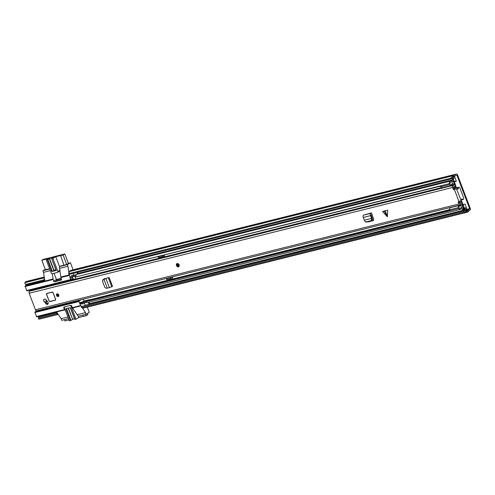 <?xml version="1.0" encoding="UTF-8"?>
<svg xmlns="http://www.w3.org/2000/svg" width="495" height="495" viewBox="0 0 495 495"><rect width="100%" height="100%" fill="white"/><g stroke="black" fill="none" stroke-linecap="round" stroke-linejoin="round"><path stroke-width="0.74" d="M453.104 178.404L454.311 181.585L456.285 181.09M463.029 204.528L464.428 208.216M467.657 212.108L84.014 307.946A3.162 2.005 -104 0 1 83.364 307.94L81.403 307.463L463.394 212.039L463.357 211.019L466.457 210.957L466.494 211.978L467.008 212.101A3.162 2.005 76 0 0 467.657 212.108A3.162 2.005 76 0 0 468.821 210.845L469.953 210.121A1.405 0.891 76 0 0 470.25 208.358L457.559 174.939A1.405 0.891 76 0 0 456.427 174.042A1.405 0.891 76 0 0 456.272 174.104L455.103 174.741A3.162 2.005 76 0 0 454.237 174.667A3.162 2.005 76 0 0 453.173 175.682L452.925 176.251L453.531 176.932L451.186 178.967L450.574 178.28L452.925 176.251M466.457 210.957L466.971 211.08A2.11 1.337 76 0 0 467.404 211.087A2.11 1.337 76 0 0 468.177 210.239A1.318 0.835 -104 0 1 468.518 209.775L469.656 208.704L456.965 175.292L455.573 175.706A1.318 0.835 -104 0 1 455.431 175.768A1.318 0.835 -104 0 1 455.072 175.737A2.11 1.337 76 0 0 454.49 175.688A2.11 1.337 76 0 0 453.779 176.369L453.531 176.932M454.323 181.783L456.353 181.269L454.503 176.393L453.68 176.597M452.442 178.565L452.906 179.803M463.45 207.554L463.766 208.376A1.318 0.835 -104 0 1 463.908 208.364M465.974 209.138L466.853 208.915L465.003 204.039L462.967 204.546M72.951 269.862A1.405 0.891 76 0 0 72.784 269.874A1.405 0.891 76 0 0 72.629 269.942L72.474 270.035M454.237 174.667L70.593 270.505A3.162 2.005 76 0 0 69.529 271.52L68.576 273.704L69.189 274.391L451.186 178.967M68.576 273.704L450.574 178.28M57.142 312.76L56.597 312.63L56.634 313.651L57.958 313.972M38.517 318.174L38.48 317.153L38.517 318.174L56.634 313.651M38.48 317.153L56.597 312.63M38.325 318.941L38.833 319.065A3.162 2.005 76 0 0 39.489 319.065L58.237 314.381M40.472 316.658L41.5 315.705M28.419 280.987A1.405 0.891 76 0 0 28.252 280.999A1.405 0.891 76 0 0 28.104 281.061L27.943 281.154M44.253 277.082L26.062 281.624A3.162 2.005 76 0 0 24.997 282.639L24.75 283.208L25.697 284.415L43.807 279.892L44.42 280.578L44.686 279.966M44.451 278.413L43.807 279.892M25.697 284.415L26.303 285.101L44.42 280.578M81.403 307.463L81.366 306.442L463.357 211.019M85.505 305.242L85.004 305.533M466.494 211.978L463.394 212.039M466.853 208.915L465.708 209.639A1.931 1.225 76 0 1 465.145 210.616L464.607 210.932L464.236 209.954L461.606 210.61L464.774 209.639A0.879 0.557 76 0 0 465.034 209.199L465.071 208.97A1.491 0.947 76 0 1 465.51 208.216L466.24 207.782A1.318 0.835 76 0 1 466.389 207.727L463.753 208.383A1.318 0.835 -104 0 1 463.766 208.376M463.753 208.383A1.318 0.835 -104 0 0 463.611 208.438L462.875 208.871L465.51 208.216M462.138 210.301A0.879 0.557 -104 0 0 462.398 209.855L462.435 209.626A1.491 0.947 -104 0 1 462.875 208.871M464.774 209.639L464.236 209.954M461.897 211.384L461.606 210.61M452.306 178.181L453.333 178.076A1.491 0.947 76 0 0 453.915 178.2A1.491 0.947 76 0 0 454.082 178.132L454.818 177.699A1.318 0.835 76 0 0 454.954 177.587M453.377 177.068L454.503 176.393M451.446 178.788A1.491 0.947 -104 0 1 451.322 178.85L453.915 178.2M453.166 177.965A0.879 0.557 76 0 0 452.826 177.897A0.879 0.557 76 0 0 452.727 177.934L451.941 178.311M81.366 306.448L80.555 305.582L79.008 301.517L79.101 300.966L81.273 299.667M65.736 311.244L63.799 307.983A0.879 0.668 59.5 0 1 64.146 307.005L70.736 305.359A0.879 0.668 59.5 0 1 71.701 306.009L72.32 307.636L77.437 315.074A1.318 1.002 59.5 0 0 78.884 316.045L86.13 314.238L85.517 312.611L82.176 307.649M86.13 314.238L89.286 312.382L87.287 307.123M36.797 310.773A0.879 0.557 76 0 1 36.593 311.033L34.966 311.986L34.873 312.537L36.772 316.887L56.585 311.93L61.139 318.7L61.757 320.327L68.545 318.632M67.926 317.004L61.139 318.7M56.585 311.93L64.715 309.901M29.298 290.268A0.879 0.557 76 0 1 29.366 290.417L29.657 291.19A1.584 1.002 76 0 0 29.162 293.244L35.448 309.783A1.584 1.002 76 0 0 36.717 310.798L460.146 205.023A1.584 1.002 76 0 0 460.703 204.454A2.091 1.33 -104 0 1 461.439 203.711A2.091 1.33 -104 0 1 462.231 203.866L462.41 202.69A3.409 2.166 -104 0 0 461.117 202.43A3.409 2.166 -104 0 0 459.923 203.649L458.846 201.539L458.104 201.972L458.877 204.008A1.584 1.002 76 0 0 460.146 205.023M50.323 270.66L43.535 272.355L44.847 281.036L25.084 285.968L26.891 290.868L70.971 279.848M60.607 266.118A1.318 1.002 59.5 0 1 60.78 265.982L59.839 266.533A1.318 1.002 59.5 0 0 59.524 267.919L60.891 277.553L61.51 279.18A0.879 0.668 59.5 0 1 61.157 280.158L54.574 281.803A0.879 0.668 59.5 0 1 53.602 281.154L53.083 278.976L44.847 281.036M53.083 278.976L52.284 273.716M26.749 284.99L25.084 285.968M79.46 300.119L79.955 299.995M71.534 279.155L71.781 280.015M72.839 279.749L72.313 279.093M54.048 273.277L56.411 279.502A0.879 0.668 -120.5 0 0 57.383 280.151L61.491 279.124M68.44 263.488L66.664 264.565L60.984 265.902A1.318 1.002 59.5 0 0 60.78 265.982M45.41 269.707L49.593 268.742M49.704 269.033L42.916 270.728L43.535 272.355M59.839 266.533A1.318 1.002 59.5 0 1 60.044 266.452L60.984 265.902M42.916 270.728L45.274 269.348M85.517 312.611L77.282 314.665M72.722 307.896L80.852 305.867M29.366 290.417L71.713 279.836A2.636 0.377 -20.8 0 0 72.753 279.526L73.99 279.1L74.12 279.434M73.99 279.1L73.13 278.611L71.026 279.842L70.674 279.564L69.22 274.948L60.984 277.002M69.22 274.948L69.127 274.317M68.916 272.931L67.908 266.267L59.678 268.321M67.908 266.267L67.295 264.639L60.044 266.452M68.366 263.303L70.445 262.783L67.295 264.639M70.445 262.783L73.112 269.794M74.423 318.563A2.24 0.316 -20.8 0 0 72.982 319.232A2.24 0.316 -20.8 0 0 72.685 319.436L68.397 308.15M68.131 308.212L72.685 319.436M87.429 313.477L87.893 314.709L86.173 315.723L83.408 316.416L82.888 315.049M64.387 319.665L64.876 320.958L69.034 319.918M72.449 319.578L70.927 320.358L66.472 308.626M64.635 306.888A0.879 0.668 -120.5 0 0 64.43 307.803L69.374 320.81L70.927 320.358M83.377 316.336L78.841 317.468L75.958 319.164L71.02 306.158L71.602 305.811M70.333 307.661L74.757 319.436L75.958 319.164M86.173 315.723L85.654 314.356M78.841 317.468L78.278 315.983M70.216 305.489A0.879 0.668 59.5 0 1 71.02 306.158M74.918 319.423L70.439 307.636L65.934 308.762L70.414 320.55M55.83 269.62A2.24 0.316 -20.8 0 0 54.388 270.289A2.24 0.316 -20.8 0 0 54.091 270.493L49.611 258.699A2.24 0.316 159.2 0 1 49.908 258.501A2.24 0.316 159.2 0 1 52.198 257.53A2.24 0.316 159.2 0 1 53.683 257.282A2.24 0.316 159.2 0 1 53.268 257.66A2.24 0.316 159.2 0 1 52.817 257.901L51.684 258.699L56.325 270.48L51.74 258.712M54.091 270.493L52.334 271.409L47.86 259.621L46.301 260.073L49.184 258.384L41.809 260.221L43.282 259.355L52.687 257.14M52.637 257.016L64.826 253.972L68.446 263.513M53.602 281.154L56.411 279.502L61.176 278.301M46.301 260.073L51.245 273.085A0.879 0.668 -120.5 0 0 52.21 273.735L57.482 272.417A0.879 0.668 -120.5 0 0 57.828 271.439L52.891 258.427L55.774 256.738L60.582 255.531L63.966 265.24M66.726 264.528L63.1 254.987L64.826 253.972M47.86 259.621L49.376 258.848L53.856 270.635M52.891 258.427L51.845 258.693M60.334 255.68L63.1 254.987M41.809 260.221L45.435 269.781M59.586 266.774L55.774 256.738M52.334 271.409L56.325 270.48M84.2 301.189L83.457 299.122M84.2 302.643A2.197 1.392 76 0 0 84.138 302.761A3.075 1.949 -104 0 1 83.135 303.67A3.075 1.949 -104 0 1 81.316 302.847L79.998 303.175A3.075 1.949 76 0 0 81.817 304.004L83.135 303.67M79.998 303.175L80.369 302.439L81.687 302.105L81.316 302.847M82.151 302.519A2.023 1.281 76 0 0 82.226 302.377A3.248 2.067 -104 0 1 83.284 301.418L84.602 301.09A3.248 2.067 76 0 0 83.537 302.049A2.023 1.281 -104 0 1 82.882 302.649A2.023 1.281 -104 0 1 81.687 302.105M84.162 300.972L85.517 300.867M75.822 279.007L74.739 276.154M73.606 274.768A1.405 0.891 76 0 0 73.538 274.898A2.197 1.392 -104 0 1 73.316 275.276M73.136 275.307L71.818 275.635A3.075 1.949 76 0 0 70.544 278.283L71.862 277.955A3.075 1.949 -104 0 1 73.136 275.307A3.075 1.949 -104 0 1 73.706 275.294A2.197 1.392 76 0 0 73.817 275.313M70.544 278.283L71.862 277.955M72.555 278.072A2.023 1.281 -104 0 1 73.396 276.334A2.023 1.281 -104 0 1 73.767 276.321A3.248 2.067 76 0 0 74.368 276.309A3.248 2.067 76 0 0 74.943 276.006M74.368 276.309L73.05 276.643A3.248 2.067 -104 0 1 72.895 276.668M161.252 257.078L161.457 257.617M455.456 184.771L453.915 180.718A1.405 0.891 76 0 0 452.789 179.815A1.405 0.891 76 0 0 452.312 180.279A2.197 1.392 -104 0 1 451.564 180.997A2.197 1.392 -104 0 1 451.155 181.009A3.075 1.949 76 0 0 450.592 181.022A3.075 1.949 76 0 0 449.312 183.664L75.815 276.971A3.075 1.949 76 0 1 77.09 274.323L450.592 181.022M452.789 179.815L79.287 273.116A1.405 0.891 76 0 0 78.81 273.58A2.197 1.392 -104 0 1 78.6 273.945M440.921 186.052L75.815 276.971M454.589 184.388L453.327 181.065L452.925 180.953A3.248 2.067 -104 0 1 451.817 182.024A3.248 2.067 -104 0 1 451.217 182.036A2.023 1.281 76 0 0 450.846 182.042A2.023 1.281 76 0 0 450.005 183.781L449.312 183.664M455.604 187.16L455.716 186.256A1.757 1.114 76 0 0 455.604 185.167M455.573 187.178L454.911 186.801L454.967 186.343M462.225 202.579L461.885 201.694A1.757 1.114 76 0 0 461.222 200.76L456.427 188.713L453.364 189.505L456.52 188.663A1.318 0.835 76 0 1 456.662 188.601A1.318 0.835 76 0 1 457.368 188.867A0.965 0.613 -104 0 0 457.881 189.065A0.965 0.613 -104 0 0 458.29 188.273A1.318 0.835 76 0 1 458.84 187.19A1.318 0.835 76 0 1 459.898 188.038L463.605 197.796A1.318 0.835 76 0 1 463.184 199.504A1.318 0.835 76 0 1 462.435 199.188A0.965 0.613 -104 0 0 461.885 198.959A0.965 0.613 -104 0 0 461.476 199.695A1.318 0.835 76 0 1 461.068 200.642M460.418 200.976L461.031 201.669L461.222 200.76M461.427 202.387L461.297 202.04A0.705 0.446 76 0 0 461.031 201.669M449.98 210.103L85.635 301.121L85.27 301.857L458.766 208.556L459.137 207.82A2.023 1.281 76 0 0 460.331 208.358A2.023 1.281 76 0 0 460.993 207.764A3.248 2.067 -104 0 1 462.052 206.799A3.248 2.067 -104 0 1 462.745 206.805L462.008 203.921M458.766 208.556A3.075 1.949 76 0 0 460.585 209.385A3.075 1.949 76 0 0 461.588 208.469A2.197 1.392 -104 0 1 462.305 207.82A2.197 1.392 -104 0 1 462.775 207.826A1.405 0.891 76 0 0 463.072 207.832A1.405 0.891 76 0 0 463.524 206L462.367 202.969M85.27 301.857A3.075 1.949 76 0 0 87.089 302.686L460.585 209.385M87.801 300.576A3.248 2.067 -104 0 1 88.549 300.1L448.433 210.202M89.465 299.871L449.008 209.831M160.59 257.245L160.795 257.777M164.748 256.794L164.142 255.191M171.313 278.308L172.78 277.942L172.39 276.903M88.345 302.371L89.094 304.345L85.208 305.31L84.249 302.785A1.318 0.835 -104 0 1 84.67 301.078A1.318 0.835 -104 0 1 84.837 301.059M89.094 304.345L89.688 303.992L89.007 302.204M78.074 273.419L79.256 273.129A1.405 0.891 76 0 0 79.256 273.129A1.405 0.891 76 0 0 78.841 273.457L78.544 273.958M75.902 275.764L74.825 276.037A1.318 0.835 -104 0 1 73.767 275.189L73.093 273.413M77.641 272.281L78.34 274.007M76.979 272.442L77.641 274.187M172.78 277.942L172.427 277.658L170.707 278.666L170.336 277.689L171.14 277.219M167.186 278.202L166.382 278.679L166.753 279.65L170.707 278.666M166.382 278.679L170.336 277.689M162.317 255.649L162.397 256.794L164.074 255.81A1.491 0.947 76 0 0 164.297 255.606M162.397 256.794L158.443 257.784L158.363 256.633M162.026 255.816L158.072 256.806M459.044 208.005A2.283 1.448 -104 0 1 458.717 207.504L449.757 209.744A1.77 1.126 -104 0 1 450.196 207.721A1.77 1.126 -104 0 1 450.209 207.714A1.98 1.256 -104 0 1 450.264 207.677A1.98 1.256 -104 0 1 450.481 207.591L457.875 205.741L460.387 205.654A1.98 1.256 -104 0 1 460.647 205.926L461.012 205.994A2.896 1.838 -104 0 0 461.284 205.592L460.523 205.784M450.209 207.714L457.584 205.846M452.288 181.801L452.473 181.752A3.805 2.413 -104 0 1 452.727 181.578A3.805 2.413 -104 0 1 452.968 181.461A0.872 0.557 -104 0 1 453.668 182.086M452.548 181.566L452.968 181.461M455.74 187.098A0.78 0.594 59.5 0 1 456.563 187.16A11.985 9.102 59.5 0 1 457.374 187.945M455.846 187.017L453.785 188.23A0.78 0.594 59.5 0 1 454.472 188.385A11.985 9.102 59.5 0 1 455.177 189.065M442.579 187.63A1.776 1.126 -104 0 1 442.375 187.716A1.776 1.126 -104 0 1 441.033 186.77A2.283 1.448 -104 0 1 440.927 185.761M459.181 201.434A0.78 0.594 59.5 0 1 458.859 201.583M461.142 201.781L461.377 202.393M461.965 203.934L462.565 205.524A0.866 0.551 -104 0 1 462.516 206.594A3.805 2.413 -104 0 1 462.274 206.762M453.42 187.252L453.76 187.054L453.377 187.147M455.153 186.937L454.88 187.586M452.473 181.752A3.632 2.302 -104 0 1 451.83 182.098A3.632 2.302 -104 0 1 451.718 182.123A4.888 3.1 -104 0 1 451.471 182.061M452.164 183.441L452.814 183.28A2.896 1.838 -104 0 0 452.331 183.299A2.896 1.838 -104 0 0 452.152 183.36A1.98 1.256 -104 0 1 452.201 184.103L450.419 185.155A1.776 1.126 -104 0 1 449.992 184.53A2.283 1.448 -104 0 1 449.881 183.763M452.814 183.28L452.195 183.645M453.445 184.672L452.981 183.453M441.033 186.77L449.992 184.53M452.201 184.103L449.769 185.866L442.375 187.716M449.912 185.798L450.419 185.155M459.082 202.164L459.892 202.375A0.792 0.501 -104 0 1 460.239 202.647M460.041 205.635L461.284 205.32L460.864 204.206M458.717 207.504A1.77 1.126 -104 0 1 458.605 206.7L457.529 205.889M458.605 206.7L460.387 205.654M449.738 209.67L447.882 210.561A1.287 0.817 -104 0 0 447.925 210.616M448.946 209.861L449.689 209.428M438.762 186.59A1.287 0.817 76 0 0 438.768 186.621L440.958 186.398M382.486 211.452L387.678 210.158L382.486 211.452L387.325 216.723L387.678 210.158M45.49 299.376A1.627 1.238 -120.5 0 0 44.111 299.184A1.627 1.238 -120.5 0 0 43.715 300.886A1.627 1.238 -120.5 0 0 44.377 301.789A4.208 3.199 59.5 0 1 45.781 303.46A1.627 1.238 -120.5 0 0 47.706 304.301A1.627 1.238 -120.5 0 0 47.984 302.34A7.462 5.668 -120.5 0 0 45.49 299.376M53.138 292.749A0.879 0.668 -120.5 0 0 52.173 292.099L46.901 293.417A0.879 0.668 -120.5 0 0 46.549 294.395L49.024 300.898A0.879 0.668 -120.5 0 0 49.989 301.548L55.261 300.23A0.879 0.668 -120.5 0 0 55.607 299.252L53.138 292.749M56.578 295.447A1.448 1.101 -120.5 0 0 58.404 296.431A1.448 1.101 -120.5 0 0 58.756 294.909A1.448 1.101 -120.5 0 0 56.931 293.931A1.448 1.101 -120.5 0 0 56.578 295.447M178.707 266.681A1.757 1.337 -120.5 0 0 179.134 264.837A1.757 1.337 -120.5 0 0 176.925 263.649L176.901 263.662A1.757 1.337 59.5 0 1 177.179 263.55A1.757 1.337 59.5 0 1 179.035 264.67A1.757 1.337 59.5 0 1 178.683 266.694A1.757 1.337 59.5 0 1 178.41 266.805A1.757 1.337 59.5 0 1 176.554 265.685A1.757 1.337 59.5 0 1 176.901 263.662C174.976 265.202 178.516 267.814 178.386 266.811L178.683 266.694M460.981 200.698L458.104 201.972M453.315 186.974L454.292 186.726A3.409 2.166 -104 0 0 455.66 184.907L454.812 184.332A2.091 1.33 -104 0 1 453.977 185.452A2.091 1.33 -104 0 1 453.476 185.427A1.584 1.002 76 0 0 453.098 185.415A1.584 1.002 76 0 0 452.597 187.469L453.364 189.505M367.531 221.853L373.168 220.702L373.7 219.248L371.442 212.875L363.516 215.164A1.757 1.114 76 0 0 363.256 217.472L364.685 221.011L365.805 221.995L366.665 222.069L365.558 222.02L370.965 220.696L371.677 219.26L372.537 219.335L371.825 220.764L366.665 222.069M103.579 279.304L108.139 277.676M107.26 288.059L103.95 279.353L103.164 279.656L102.477 281.253L104.915 287.62L106.437 288.288L109.414 287.7L112.526 286.37L109.129 277.429M373.645 220.337L368.2 221.946M45.676 301.863A4.208 3.199 59.5 0 1 46.518 303.027A1.627 1.238 -120.5 0 0 48.021 303.998M454.292 186.726A3.409 2.166 -104 0 1 453.482 186.695L454.107 189.065M103.993 279.143L104.513 278.549M441.732 187.599L31.383 290.107A2.091 1.33 -104 0 1 31.092 290.831M460.814 204.218L462.231 203.866M450.487 185.415L454.812 184.332M458.84 187.19L457.85 187.438A1.318 0.835 76 0 0 457.3 188.521A0.965 0.613 -104 0 1 457.281 188.793M461.495 199.491A1.318 0.835 76 0 0 462.194 199.751L463.184 199.504M371.906 214.1L371.2 215.127L372.537 219.335M371.442 212.875L370.761 213.351A1.757 1.114 76 0 0 370.501 215.665L371.615 218.388L372.457 218.246M372.413 218.035L371.615 218.388L371.677 219.26M370.99 216.754L371.683 216.216M371.615 218.388L364.555 220.151M103.461 279.353L102.737 279.935L105.986 278.493M105.163 278.951L103.938 279.322L104.445 278.97M177.495 264.262A0.99 0.749 -120.5 0 0 178.447 265.889M45.67 299.518A1.541 1.169 59.5 0 1 46.115 300.218A1.541 1.169 59.5 0 1 45.744 301.826A1.541 1.169 59.5 0 1 43.814 300.793A1.541 1.169 59.5 0 1 44.185 299.178A1.541 1.169 59.5 0 1 44.674 299.048M48.12 303.812L47.582 303.949M46.097 302.358L47.099 301.028M48.225 303.287L46.976 303.596M49.989 301.548L55.285 300.205L49.958 301.467L55.23 300.149L55.545 299.271L53.07 292.768L52.204 292.18L46.932 293.498L46.617 294.377L49.085 300.88L46.549 294.395M57.513 294.172A0.99 0.749 -120.5 0 0 58.472 295.8M89.558 303.658L461.637 210.709M465.702 209.694L469.656 208.704M455.79 175.583L456.965 175.292M72.629 269.942L456.272 174.104M69.529 271.52L453.173 175.682L453.779 176.369M454.002 176.003L455.072 175.737M38.833 319.065L58.138 314.238M56.684 312.648L57.012 312.568M41.413 316.107L56.801 312.258M466.971 211.08L467.008 212.101L83.364 307.94M24.997 282.639L44.358 277.806M28.104 281.061L44.241 277.033M465.213 210.981L468.177 210.239M465.145 210.616L468.518 209.775M89.539 304.085L461.786 211.093M465.554 210.152L469.588 209.144M463.611 208.438L466.24 207.782M462.435 209.626L465.071 208.97M462.398 209.855L465.034 209.199M453.507 176.956L454.447 176.727M453.333 178.076L451.756 178.472M63.799 307.983L64.381 307.642M36.42 316.602L64.418 309.61M36.593 311.033L81.161 299.753M52.99 279.526L24.991 286.525M54.574 281.803L57.383 280.151M72.32 307.636L80.555 305.582M79.008 301.517L34.873 312.537M79.101 300.966L34.966 311.986M26.538 290.59L70.674 279.564M69.127 275.498L60.891 277.553M59.957 270.19L57.828 271.439M51.82 271.606L47.341 259.813M82.226 302.377L83.537 302.049M73.062 276.501L73.767 276.321M78.81 273.58L452.312 180.279M452.807 181.195L453.327 181.065M455.252 185.996L455.716 186.256M461.897 208.049L462.775 207.826M462.615 206.427L462.93 206.353M89.397 299.661L85.511 300.632M84.249 302.785L85.833 302.396M78.154 273.63L78.841 273.457M76.805 274.434L73.767 275.189M456.563 187.16L454.472 188.385M459.224 202.542L459.892 202.375M385.067 210.95L387.536 216.148M458.964 201.49L454.416 189.505M29.162 293.244L452.597 187.469M35.448 309.783L458.877 204.008M454.398 189.263L453.655 189.696M457.3 188.521L458.29 188.273M461.507 199.423L462.435 199.188M46.79 293.461A0.879 0.668 59.5 0 0 46.598 294.364L49.024 300.898M46.518 303.027L45.781 303.46M370.823 220.745L371.683 220.813M370.501 215.665L363.256 217.472M370.761 213.351L363.516 215.164M109.414 287.7L106.017 278.759M111.771 286.797L108.374 277.85M386.756 216.34L384.281 211.142M178.212 266.675A1.541 1.169 -120.5 0 0 178.825 264.961A1.541 1.169 -120.5 0 0 177.13 263.829A1.541 1.169 -120.5 0 0 176.517 265.537A1.541 1.169 -120.5 0 0 178.212 266.675M177.247 264.132A1.207 0.916 59.5 0 1 178.095 266.366A1.207 0.916 59.5 0 1 177.247 264.132M177.402 264.274A0.99 0.749 -120.5 0 0 178.293 266.032A0.99 0.749 -120.5 0 0 177.445 264.262M49.055 300.886L50.026 301.523A0.879 0.668 59.5 0 1 49.079 300.886L49.073 300.867M46.815 293.442L46.617 294.377M49.958 301.467L49.085 300.88M56.783 295.391A1.207 0.916 59.5 0 1 58.596 294.94A1.207 0.916 59.5 0 1 56.783 295.391M58.559 294.909A0.99 0.749 -120.5 0 0 57.073 295.274A0.99 0.749 -120.5 0 0 58.571 294.946M72.784 269.874L456.427 174.042M453.896 176.152L455.431 175.768M28.252 280.999L44.241 277.008M64.771 309.895L36.772 316.887M80.908 305.861L72.672 307.921M71.026 279.842L26.891 290.868M70.284 307.673L74.757 319.436M57.618 272.361L60.068 270.92M56.164 270.493L51.684 258.699M461.798 208.147L463.072 207.832M88.438 300.131L84.67 301.078M29.669 291.19L453.098 185.415M459.348 202.87L461.117 202.43M455.672 188.849L456.662 188.601M178.293 266.032C178.8 265.147 178.509 264.565 177.42 264.274L177.29 264.324M45.744 301.826L47.124 301.016M57.315 294.24L58.515 294.946L58.317 295.942"/></g></svg>

